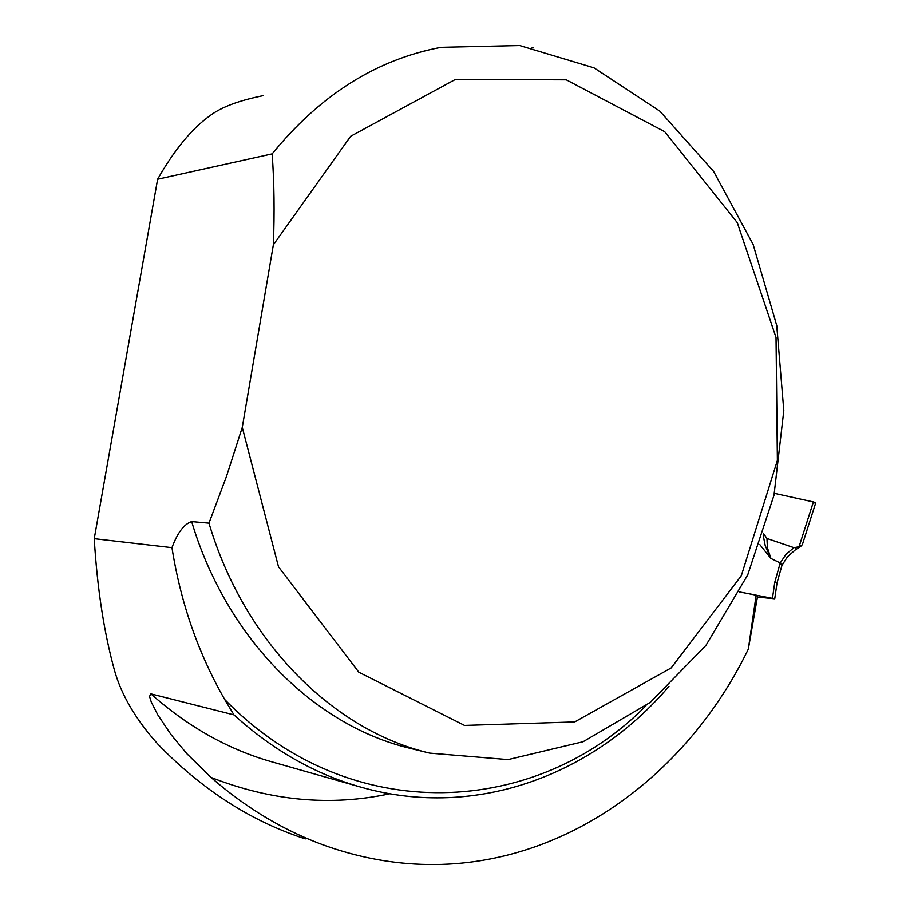 <?xml version="1.0" encoding="UTF-8"?>
<svg xmlns="http://www.w3.org/2000/svg" width="910" height="910" viewBox="0 0 910 910"><rect width="100%" height="100%" fill="white"/><g stroke="black" fill="none" stroke-linecap="round" stroke-linejoin="round"><path stroke-width="1.36" d="M533.624 47.843L532.1 47.297M305.305 838.906C251.251 821.355 202.179 789.846 158.09 744.38C135.601 719.344 120.962 694.319 114.194 669.305C103.876 631.517 97.222 587.974 94.242 538.674L171.967 547.661C180.646 602.647 198.232 653.266 224.713 699.528L233.972 714.896C273.239 750.454 315.941 774.649 362.089 787.491C476.999 819.739 594.207 774.228 668.975 686.333M171.967 547.661C177.495 532.76 184.059 524.069 191.669 521.578L208.97 523.148C244.551 643.165 334.072 730.741 429.691 753.127L508.064 759.6L583.094 741.741L650.218 702.44L705.921 645.429L747.736 574.904L774.012 495.188L783.806 410.626L776.765 325.564L753.105 244.346L713.611 171.399L659.807 111.111L594.025 67.829L519.644 45.5L441.134 47.286C376.558 59.377 320.229 94.913 272.147 153.87L157.623 179.236C174.447 149.627 192.181 128.242 210.813 115.081C222.04 106.834 239.546 100.35 263.331 95.618M242.276 427.359L273.364 244.801L350.634 136.295L455.375 79.432L566.282 79.818L664.698 131.688L737.271 222.62L776.037 337.462L777.39 460.414L741.309 575.768L671.205 667.917L574.699 721.937L464.544 725.429L358.813 672.206L278.528 566.85L242.276 427.359L226.476 476.465L208.97 523.148M272.147 153.87C274.228 182.148 274.627 212.462 273.364 244.801M757.438 597.062L774.74 598.78L739.511 591.966L756.153 595.117L748.316 649.171C684.4 781.224 552.95 875.386 407.782 863.556C383.235 861.577 358.813 856.663 334.505 848.803C290.426 834.504 249.238 810.696 210.927 777.379L186.868 753.73L171.125 734.734L157.839 714.93L151.265 702.008L149.513 696.4L150.923 693.875L233.972 714.896M756.153 595.117L757.541 596.357L748.316 649.171M94.242 538.674L157.623 179.236M772.476 598.211L774.774 582.275L780.223 562.971L785.956 554.372L793.918 547.661L766.971 538.47L767.414 547.786L770.941 558.456L759.895 544.68M793.918 547.661L799.037 546.785L813.392 501.933L774.41 493.334L798.73 498.703C804.633 500.159 821.002 503.071 813.096 502.866M802.358 544.646L815.758 502.764L813.392 501.933M763.16 535.091L765.23 545.647L770.941 558.456L780.223 562.971L781.963 565.372L777.038 582.866L774.774 582.275M763.604 533.738L766.971 538.47M795.34 547.786L795.442 549.788L797.831 548.241L798.15 547.126M799.037 546.785L802.302 544.806M191.669 521.578C226.897 639.787 315.565 726.18 410.421 748.407L429.691 753.127M646.009 705.694C538.379 815.531 351.829 829.84 224.713 699.528M389.844 793.77C330.728 806.465 271.089 801.005 210.927 777.379M150.923 693.875C188.325 727.147 229.115 749.942 273.307 762.261L359.473 786.752M774.751 598.769L777.038 582.866M781.974 565.372L787.48 556.749L795.431 549.788M801.699 545.647L797.842 548.229"/></g></svg>
